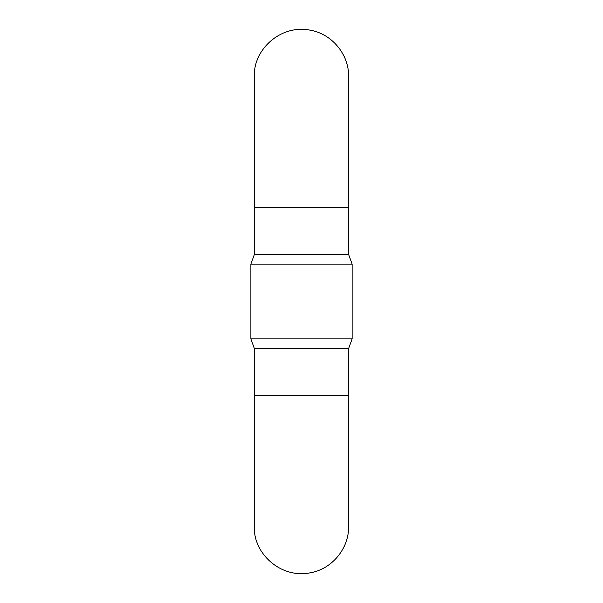<?xml version="1.0" encoding="UTF-8"?>
<svg xmlns="http://www.w3.org/2000/svg" width="603" height="603" viewBox="0 0 603 603"><rect width="100%" height="100%" fill="white"/><g stroke="black" fill="none" stroke-linecap="round" stroke-linejoin="round"><path stroke-width="0.9" d="M254.398 207.304L254.398 76.468C253.011 50.072 280.282 24.233 310.025 30.15C331.823 33.73 349.024 54.391 348.602 76.468L348.602 207.304L254.398 207.304L254.398 254.398L348.602 254.398L352.129 264.106L250.871 264.106L250.871 338.894L352.129 338.894L352.129 264.106M348.602 348.602L348.602 395.696L254.398 395.696L254.398 348.602L348.602 348.602L352.129 338.894M348.602 395.696L348.602 526.532C349.024 548.609 331.823 569.27 310.025 572.85C280.282 578.767 253.011 552.928 254.398 526.532L254.398 526.404M254.398 395.696L254.398 526.532M348.602 207.304L348.602 254.398M254.398 254.398L250.871 264.106M254.398 348.602L250.871 338.894"/></g></svg>
